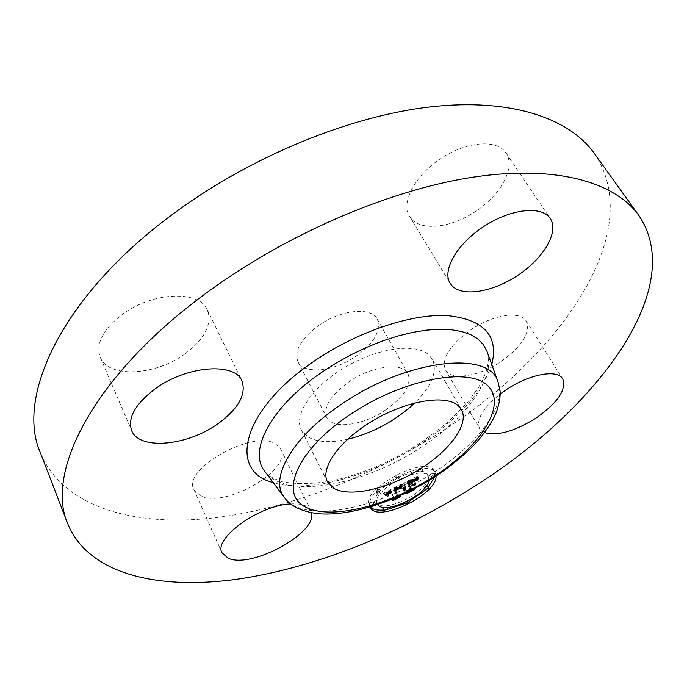 <?xml version="1.0" encoding="UTF-8"?>
<svg xmlns="http://www.w3.org/2000/svg" width="687" height="687" viewBox="0 0 687 687"><rect width="100%" height="100%" fill="white"/><g stroke="black" fill="none" stroke-linecap="round" stroke-linejoin="round"><path stroke-width="0.52" stroke-dasharray="3.44 2.58" d="M347.467 439.319C330.421 443.063 317.265 442.273 307.999 436.958L301.292 429.847C293.28 414.948 312.37 386.472 345.226 367.184C377.962 347.751 415.833 342.736 428.8 354.878L432.226 359.043C437.825 371.169 432.037 385.793 414.871 402.908M385.905 409.796C363.432 425.425 332.508 429.899 326.797 417.559C323.062 407.391 330.318 395.557 348.575 382.066C371.512 365.905 402.462 361.92 407.984 373.659C411.874 384.342 404.514 396.39 385.905 409.796M318.39 325.664C340.623 309.674 371.246 306.6 377.172 319.017C381.44 330.267 374.552 342.555 356.51 355.866C334.698 371.358 304.075 374.904 297.978 361.834C293.916 351.109 300.726 339.052 318.39 325.664M594.092 153.124C647.274 231.124 561.537 353.367 447.349 427.829C374.424 475.971 288.454 509.728 209.921 518.333C132.196 526.294 62.577 506.697 40.301 452.561M200.295 495.705L193.966 489.728C181.437 469.101 254.224 428.568 275.865 444.171L280.639 449.066C292.825 469.573 224.812 508.921 200.295 495.705M184.932 353.925C155.64 375.643 108.383 378.494 100.208 357.274C95.562 343.766 102.887 329.502 122.192 314.474C152.359 291.743 199.479 290.06 207.276 309.794C212.429 324.135 204.975 338.846 184.932 353.925M411.607 219.196L409.589 216.499C400.813 202.828 414.527 175.881 440.453 158.714C466.267 141.376 496.83 139.04 505.924 152.772L506.053 152.969C515.636 167.078 501.682 193.536 477.362 210.282C453.171 227.208 422.969 231.682 411.607 219.196M470.234 330.198C492.57 314.663 520.454 310.438 526.225 321.069C530.622 332.723 522.266 346.171 501.175 361.405C479.234 376.467 451.411 381.053 445.494 369.889C441.209 358.837 449.453 345.604 470.234 330.198M290.653 503.932C297.265 503.502 302.443 504.249 306.187 506.164L310.799 510.613L311.529 512.777M484.533 432.587L479.62 428.576C475.893 419.766 482.738 408.267 500.17 394.072M370.241 506.98C361.465 490.707 428.293 455.704 435.249 472.888L436.03 476.039M434.682 476.907L434.261 471.102C427.228 453.798 360.134 489.118 369.357 505.297L370.387 506.937M383.518 510.003L387.468 509.445M405.27 503.399L409.16 501.424M425.073 490.346L428.121 487.349M376.313 501.793L376.502 502.188C382.152 515.602 433.291 489.307 427.855 475.816L427.477 474.923C421.93 461.312 369.271 488.955 376.313 501.793M395.506 476.958L397.91 476.795L399.533 474.863L397.146 475.078L395.506 476.958M429.341 475.069L433.265 473.008L429.341 475.069L430.32 476.864L434.244 474.794L430.32 476.864M417.859 470.209L420.229 470.054L421.844 468.122L419.499 468.345L417.859 470.209M404.583 502.085L408.464 500.127L404.583 502.085M426.395 486.053L423.673 488.337L427.546 486.31M374.827 502.541L372.904 502.523L370.817 504.344L372.775 504.567L374.827 502.541L375.763 504.361L375.257 505.409M379.894 489.324L377.489 489.496L375.875 491.385L378.262 491.179L379.894 489.324M382.934 508.887L386.824 506.851L383.93 507.384M377.79 504.567L377.257 503.605C370.233 490.801 422.934 463.141 428.456 476.709L428.954 480.505M400.538 476.744L398.889 478.624L396.511 478.839L398.125 476.907L400.538 476.744M422.866 470.002L421.217 471.866L418.872 472.089L420.496 470.166L422.866 470.002M371.873 506.482L373.393 504.55L375.755 504.327L374.81 502.515M376.82 493.189L378.451 491.325L380.838 491.119L379.224 493.008L376.82 493.189M394.003 498.41L391.788 492.545L388.868 494.245L387.975 495.799L388.593 494.228L391.616 492.081L387.975 494.116L387.159 495.962L384.334 495.121L401.586 486.353L400.169 489.281L398.005 488.998L394.639 490.509L396.906 497.165L393.685 488.697L397.043 487.186L399.207 487.478L400.615 484.541L383.38 493.3L386.206 494.151L386.841 492.459L390.654 490.269L387.631 492.416L387.004 493.824L388.198 492.193L390.834 490.733L393.127 496.804L391.401 498.513L397.893 495.233L395.978 495.421M402.634 486.293L400.796 489.281L402.634 486.293L401.277 484.575L399.834 487.478L401.663 484.481M397.636 496.847L395.308 490.561L399.138 489.196L395.824 490.518L398.065 496.649L394.862 488.706L397.258 487.418L394.347 488.749L396.708 495.129L398.958 495.095L392.148 498.53L399.8 494.863L397.12 494.863M406.008 492.983L407.314 491.729L406.395 489.101L404.274 490.441L406.232 488.646L403.527 490.432L406.051 488.131L405.132 485.511L402.908 485.683L417.851 478.161L416.116 481.235L413.419 481.192L407.915 483.777L408.92 486.679L409.787 486.241L408.911 483.674L415.103 481.304L409.323 483.665L410.148 486.061L412.312 484.97L414.244 482.772L415.111 485.366L412.372 485.554L409.091 487.203L410.156 490.295L411.59 490.209M419.07 477.997L416.777 481.278L419.07 477.997L417.799 476.211L415.807 479.483L418.091 476.194M415.369 482.463L415.85 485.237L414.39 480.66M412.002 490.003L411.066 489.986L410.087 487.117L413.428 485.623L410.5 487.1L411.401 489.728L412.475 489.754M400.753 487.822L399.782 486.01M401.509 486.499L400.538 484.687M400.684 487.959L399.714 486.147M400.615 488.088L399.645 486.284M400.547 488.225L399.585 486.422M400.487 488.371L399.525 486.559M400.427 488.517L399.465 486.705M400.366 488.663L399.405 486.851M400.315 488.809L399.353 487.006M400.263 488.964L399.302 487.16M400.22 489.127L399.259 487.315M400.169 489.281L399.207 487.478M399.92 489.299L398.958 487.495M399.791 489.204L398.821 487.401M399.645 489.127L398.683 487.315M399.499 489.058L398.537 487.246M399.353 489.007L398.391 487.195M399.207 488.955L398.237 487.152M399.044 488.929L398.082 487.117M398.889 488.904L397.928 487.1M398.726 488.904L397.756 487.092M398.554 488.904L397.593 487.092M398.383 488.921L397.421 487.109M398.202 488.955L397.241 487.143M398.005 488.998L397.043 487.186M397.799 489.05L396.837 487.238M397.575 489.127L396.614 487.315M397.335 489.204L396.373 487.392M397.086 489.307L396.124 487.495M396.82 489.419L395.849 487.607M396.536 489.539L395.575 487.727M396.236 489.685L395.274 487.873M395.927 489.831L394.965 488.019M395.669 489.968L394.707 488.156M395.411 490.097L394.45 488.285M395.154 490.235L394.192 488.423M394.896 490.372L393.934 488.56M394.639 490.509L393.685 488.697M398.846 497.036L397.893 495.233M392.346 500.308L391.401 498.513M394.072 498.599L393.127 496.804M391.788 492.545L390.834 490.733M390.766 493.051L389.812 491.239M390.482 493.197L389.52 491.385M390.207 493.343L389.254 491.531M389.958 493.481L389.005 491.669M389.735 493.618L388.773 491.806M389.52 493.755L388.567 491.935M389.331 493.884L388.37 492.072M389.16 494.005L388.198 492.193M388.868 494.245L387.915 492.433M388.653 494.477L387.7 492.665M388.49 494.709L387.537 492.897M388.387 494.958L387.434 493.146M388.353 495.087L387.399 493.266M388.327 495.207L387.374 493.395M388.318 495.344L387.365 493.524M388.327 495.473L387.374 493.661M388.344 495.61L387.391 493.798M387.975 495.799L387.021 493.987M387.957 495.636L387.004 493.824M387.957 495.482L386.996 493.67M387.966 495.336L387.013 493.524M387.992 495.19L387.039 493.369M388.035 495.044L387.082 493.223M388.086 494.898L387.133 493.086M388.164 494.76L387.202 492.948M388.249 494.623L387.288 492.811M388.344 494.494L387.391 492.673M388.593 494.228L387.631 492.416M388.739 494.099L387.786 492.278M388.911 493.962L387.957 492.141M389.108 493.816L388.155 492.004M389.323 493.67L388.37 491.858M389.555 493.524L388.602 491.712M389.812 493.369L388.859 491.557M390.087 493.214L389.134 491.403M390.388 493.06L389.426 491.239M390.705 492.888L389.744 491.076M391.573 492.467L390.611 490.647M391.616 492.081L390.654 490.269M391.324 492.218L390.362 490.398M391.032 492.347L390.07 490.535M390.748 492.485L389.787 490.664M390.474 492.613L389.512 490.801M390.207 492.751L389.246 490.93M389.847 492.931L388.885 491.119M389.503 493.111L388.55 491.299M389.194 493.292L388.241 491.48M388.902 493.464L387.949 491.652M388.636 493.635L387.683 491.823M388.395 493.798L387.434 491.986M388.172 493.962L387.21 492.15M387.975 494.116L387.021 492.304M387.803 494.271L386.841 492.459M387.648 494.425L386.695 492.605M387.52 494.571L386.566 492.751M387.408 494.717L386.446 492.905M387.313 494.872L386.36 493.051M387.236 495.018L386.283 493.206M387.176 495.172L386.223 493.36M387.142 495.327L386.18 493.515M387.116 495.49L386.163 493.67M387.116 495.645L386.163 493.833M387.125 495.808L386.171 493.987M387.159 495.962L386.206 494.151M386.79 495.945L385.836 494.133M386.575 495.842L385.622 494.03M386.352 495.739L385.398 493.927M386.111 495.645L385.158 493.833M385.854 495.55L384.9 493.73M385.579 495.456L384.626 493.644M385.287 495.37L384.334 493.549M384.986 495.284L384.033 493.464M384.668 495.198L383.715 493.378M384.334 495.121L383.38 493.3M401.586 486.353L400.615 484.541M402.316 486.739L401.354 484.928M402.47 486.508L401.509 484.696M402.17 486.989L401.199 485.177M402.015 487.255L401.053 485.443M401.869 487.53L400.907 485.718M401.732 487.822L400.761 486.018M401.594 488.131L400.624 486.327M401.457 488.457L400.487 486.645M401.32 488.792L400.358 486.989M401.191 489.153L400.229 487.341M400.796 489.281L399.834 487.478M400.942 488.852L399.98 487.04M401.071 488.509L400.109 486.705M401.208 488.191L400.238 486.379M401.337 487.882L400.375 486.07M401.483 487.59L400.512 485.786M401.62 487.315L400.658 485.511M401.775 487.057L400.804 485.254M401.921 486.817L400.959 485.005M402.084 486.594L401.114 484.782M402.238 486.387L401.277 484.575M398.64 489.316L397.679 487.504M398.889 489.247L397.928 487.435M398.383 489.384L397.421 487.572M398.117 489.47L397.155 487.658M397.85 489.565L396.888 487.753M397.575 489.668L396.614 487.856M397.301 489.788L396.339 487.976M397.017 489.908L396.055 488.096M396.725 490.046L395.764 488.234M396.433 490.192L395.472 488.38M396.236 490.295L395.274 488.483M396.03 490.398L395.068 488.586M395.824 490.518L394.862 488.706M400.753 496.658L399.8 494.863M393.411 500.17L392.543 498.522M393.101 500.325L392.148 498.53M399.791 496.658L398.958 495.095M397.661 496.924L396.708 495.129M395.308 490.561L394.347 488.749M396.09 490.166L395.128 488.354M396.356 490.029L395.394 488.217M396.614 489.908L395.652 488.096M396.854 489.788L395.892 487.976M397.077 489.685L396.116 487.873M397.284 489.591L396.322 487.779M397.661 489.427L396.7 487.615M397.971 489.307L397.009 487.495M398.22 489.23L397.258 487.418M398.451 489.178L397.49 487.366M398.666 489.153L397.704 487.341M398.864 489.144L397.902 487.341M399.053 489.17L398.091 487.358M399.138 489.196L398.177 487.384M416.734 476.546L401.947 483.88L404.171 483.7L405.09 486.327L402.565 488.629L405.27 486.843L403.312 488.637L405.433 487.298L406.352 489.943L404.317 491.901L411.29 488.38L409.194 488.509L408.13 485.4L411.401 483.751L414.141 483.571L413.273 480.969L411.341 483.176L409.177 484.266L408.353 481.862L414.124 479.5L407.941 481.87L408.825 484.447L407.949 484.885L406.944 481.965L412.449 479.389L415.137 479.432L416.734 476.546L417.713 478.35M417.851 478.161L416.872 476.357M417.344 478.856L416.365 477.053M417.241 479.002L416.262 477.207M417.146 479.148L416.167 477.345M417.052 479.277L416.082 477.474M416.906 479.509L415.927 477.705M416.786 479.715L415.807 477.912M416.666 479.947L415.687 478.143M416.605 480.076L415.626 478.272M416.537 480.213L415.566 478.41M416.468 480.368L415.498 478.564M416.116 481.235L415.137 479.432M415.867 481.158L414.896 479.363M415.635 481.106L414.656 479.303M415.395 481.063L414.424 479.26M415.163 481.029L414.192 479.225M414.939 481.003L413.969 479.2M414.716 480.994L413.746 479.191M414.501 480.994L413.522 479.191M414.287 481.012L413.316 479.208M414.081 481.037L413.102 479.234M413.875 481.072L412.904 479.268M413.66 481.123L412.689 479.32M413.419 481.192L412.449 479.389M413.162 481.286L412.183 479.474M412.878 481.389L411.899 479.586M412.569 481.51L411.59 479.706M412.234 481.656L411.264 479.852M411.874 481.81L410.903 480.007M411.496 481.991L410.525 480.187M411.092 482.188L410.122 480.376M410.663 482.394L409.692 480.591M409.847 482.815L408.877 481.012M408.447 483.511L407.477 481.707M407.915 483.777L406.944 481.965M408.92 486.679L407.949 484.885M409.787 486.241L408.825 484.447M408.911 483.674L407.941 481.87M409.684 483.27L408.713 481.467M410.053 483.081L409.083 481.278M411.212 482.489L410.242 480.677M411.779 482.205L410.809 480.402M412.312 481.965L411.333 480.161M412.793 481.759L411.822 479.955M413.248 481.587L412.269 479.784M413.651 481.45L412.681 479.646M414.021 481.355L413.05 479.552M414.347 481.286L413.376 479.483M414.639 481.261L413.668 479.457M414.888 481.261L413.918 479.457M415.103 481.304L414.124 479.5M414.776 481.338L413.806 479.535M414.45 481.389L413.471 479.586M414.115 481.467L413.145 479.663M413.78 481.561L412.81 479.758M413.437 481.673L412.466 479.869M413.059 481.827L412.088 480.024M412.844 481.913L411.874 480.11M412.612 482.016L411.642 480.213M412.363 482.128L411.393 480.325M412.097 482.248L411.118 480.445M411.814 482.386L410.835 480.582M411.513 482.532L410.534 480.728M411.187 482.686L410.216 480.883M410.852 482.858L409.881 481.055M410.594 482.987L409.624 481.183M410.311 483.133L409.34 481.329M410.01 483.296L409.04 481.493M409.675 483.476L408.705 481.664M409.323 483.665L408.353 481.862M410.148 486.061L409.177 484.266M412.312 484.97L411.341 483.176M414.244 482.772L413.273 480.969M415.111 485.366L414.141 483.571M412.372 485.554L411.401 483.751M409.091 487.203L408.13 485.4M410.156 490.295L409.194 488.509M412.252 490.174L411.29 488.38M405.278 493.695L404.317 491.901M407.314 491.729L406.352 489.943M406.395 489.101L405.433 487.298M406.18 489.213L405.21 487.409M405.965 489.333L405.004 487.53M405.768 489.453L404.806 487.65M405.579 489.582L404.609 487.779M405.39 489.711L404.428 487.907M405.218 489.848L404.257 488.045M405.047 489.986L404.085 488.182M404.883 490.132L403.922 488.328M404.729 490.278L403.767 488.474M404.591 490.432L403.63 488.629M404.274 490.441L403.312 488.637M404.42 490.278L403.458 488.474M404.574 490.114L403.613 488.32M404.746 489.96L403.784 488.156M404.935 489.805L403.973 488.01M405.132 489.659L404.171 487.856M405.347 489.505L404.385 487.71M405.57 489.359L404.609 487.555M405.811 489.213L404.849 487.418M406.069 489.075L405.107 487.272M406.335 488.938L405.373 487.135M406.232 488.646L405.27 486.843M406.017 488.74L405.055 486.946M405.802 488.852L404.832 487.049M405.536 488.989L404.574 487.186M405.287 489.127L404.325 487.323M405.047 489.273L404.085 487.478M404.815 489.427L403.853 487.633M404.6 489.591L403.638 487.787M404.394 489.754L403.432 487.959M404.196 489.925L403.235 488.131M404.008 490.106L403.046 488.302M403.827 490.286L402.865 488.483M403.664 490.475L402.702 488.672M403.527 490.432L402.565 488.629M403.621 490.2L402.651 488.405M403.741 489.977L402.78 488.174M403.904 489.754L402.943 487.95M404.102 489.522L403.14 487.718M404.334 489.29L403.372 487.487M404.609 489.058L403.647 487.255M404.918 488.826L403.947 487.023M405.261 488.594L404.291 486.791M405.639 488.363L404.669 486.559M406.051 488.131L405.09 486.327M405.132 485.511L404.171 483.7M402.908 485.683L401.947 483.88M418.443 478.787L417.464 476.993M418.744 478.401L417.765 476.598M418.177 479.157L417.198 477.362M417.936 479.509L416.957 477.714M417.722 479.844L416.743 478.04M417.541 480.153L416.562 478.358M417.387 480.453L416.416 478.65M417.267 480.72L416.296 478.925M417.172 480.977L416.202 479.183M417.112 481.218L416.133 479.414M416.777 481.278L415.807 479.483M416.837 481.02L415.867 479.225M416.932 480.745L415.953 478.951M417.052 480.462L416.082 478.659M417.207 480.153L416.228 478.358M417.387 479.835L416.416 478.032M417.602 479.5L416.631 477.705M417.851 479.157L416.872 477.353M418.125 478.787L417.146 476.993M418.435 478.41L417.456 476.606M418.778 478.015L417.799 476.211M415.85 485.237L414.879 483.442M416.253 485.142L415.283 483.347M414.965 482.557L413.986 480.754M411.401 489.728L409.538 485.305L411.994 483.871L409.117 485.314L410.105 488.191L412.543 488.251L404.763 492.167L413.394 488.01L410.44 487.942M410.5 487.1L409.538 485.305M414.355 489.797L413.394 488.01M406.051 493.79L405.175 492.15M405.725 493.962L404.763 492.167M413.359 489.779L412.543 488.251M411.066 489.986L410.105 488.191M410.087 487.117L409.117 485.314M412.956 485.666L411.994 483.871M413.428 485.623L412.458 483.828M497.981 381.723C507.264 404.806 478.504 443.321 435.541 471.282C380.289 508.569 304.71 524.301 284.882 498.161M265.225 471.96C266.582 474.983 272.344 478.272 282.512 481.827C296.106 484.275 311.786 484.095 329.537 481.286L340.889 478.736C368.833 471.334 395.832 459.079 421.895 441.981L446.945 423.003L467.289 402.676L478.392 387.588C482.368 380.718 485.228 374.441 486.954 368.764L487.959 363.947C488.629 358.58 488.251 354.226 486.808 350.868C496.881 376.055 467.358 416.906 422.917 446.061C365.149 485.451 285.122 500.711 264.547 471.042M491.746 364.496C482.532 391.624 459.594 417.593 422.926 442.385C373.668 475.516 309.133 493.962 273.186 482.566M434.278 474.872L433.291 473.085M387.133 507.444L386.824 506.851L387.133 507.444M417.584 478.53L416.605 476.726M417.456 478.693L416.477 476.89M416.399 480.522L415.429 478.719M416.331 480.685L415.36 478.882M416.262 480.866L415.283 479.062M416.185 481.046L415.214 479.251M409.323 483.459L408.353 481.656M410.431 482.884L409.461 481.08M410.817 482.686L409.847 480.883M461.372 409.435L432.226 359.043M327.459 481.845L301.292 429.847M377.172 319.017L407.984 373.659M297.978 361.834L326.797 417.559M193.966 489.728L222.038 552.846M280.639 449.066L310.799 510.613M100.208 357.274L131.655 430.594M207.276 309.794L241.893 380.778M409.589 216.499L450.148 283.293M506.053 152.969L550.244 218.492M526.225 321.069L562.722 378.855M445.494 369.889L479.62 428.576M370.491 507.53L369.554 505.718M435.249 472.888L434.261 471.102M377.446 504L376.502 502.188M428.456 476.709L427.477 474.923M396.511 478.839L395.532 477.01M400.512 476.692L399.533 474.863M430.354 476.933L429.375 475.146M434.244 474.794L433.265 473.008M418.872 472.089L417.885 470.277M422.84 469.934L421.844 468.122M408.688 500.548L408.439 500.084M380.838 491.119L379.877 489.281M376.837 493.223L375.875 491.385"/><path stroke-width="1.03" d="M414.871 402.908C395.523 420.83 373.058 432.965 347.467 439.319M458.092 405.553L461.372 409.435C469.676 423.87 449.77 450.827 418.847 469.779C388.018 488.852 350.25 497.611 333.968 488.414L327.459 481.845C319.893 467.864 340.022 439.869 373.711 420.212C407.297 400.427 445.519 394.329 458.092 405.553M67.867 524.087L40.301 452.561C15.457 396.416 62.371 294.543 175.314 212.317C252.249 155.777 350.808 115.811 430.981 106.811C511.265 97.975 568.999 118.19 594.092 153.124L638.798 215.383C688.237 288.566 596.333 408.267 478.951 483.511C403.87 532.15 316.424 567.702 237.092 579.244C158.611 590.124 88.855 574.684 67.867 524.087C44.312 471.737 95.021 372.045 212.918 288.248C293.212 230.677 395.016 188.281 476.52 176.662C558.153 165.189 615.32 182.682 638.798 215.383M311.529 512.777C317.428 532.932 251.141 569.085 228.204 558.239L222.038 552.846C213.082 538.428 259.403 505.022 290.653 503.932M217.693 423.939C187.285 445.897 139.289 450.578 131.655 430.594C127.378 417.851 135.287 403.879 155.399 388.67C186.821 365.63 234.722 362.161 241.893 380.778C246.59 394.321 238.526 408.705 217.693 423.939M452.063 285.801L450.148 283.293C441.878 270.48 456.872 244.005 483.811 226.478C510.647 208.779 541.588 205.396 550.115 218.311L550.244 218.492C559.235 231.742 543.958 257.719 518.728 274.723C493.609 291.906 462.995 297.368 452.063 285.801M500.17 394.072L506.182 389.778C529.291 374.072 557.432 368.945 562.722 378.855C566.577 389.778 557.595 402.908 535.783 418.254C514.554 431.384 497.474 436.159 484.533 432.587M436.03 476.039C437.679 494.331 377.12 523.563 370.491 507.53L370.241 506.98M370.387 506.937C372.826 509.548 377.197 510.57 383.518 510.003M387.468 509.445L405.27 503.399M409.16 501.424L425.073 490.346M428.121 487.349L434.682 476.907M428.448 487.959L427.52 486.241L426.395 486.053M383.93 507.384L382.934 508.887M428.954 480.505C427.503 494.923 384.067 515.439 377.79 504.567M409.409 501.905L405.545 503.906L409.409 501.905M428.508 488.079L424.635 490.106L428.508 488.079M375.257 505.409L371.873 506.482M383.844 510.621L387.76 508.638L383.853 510.647L382.908 508.827M396.923 497.216L398.846 497.036L392.346 500.308L394.003 498.41M398.074 496.667L400.753 496.658L393.488 500.325L399.911 496.89L397.636 496.847M411.59 490.209L406.008 492.983M412.475 489.754L414.355 489.797L406.137 493.944L413.505 490.037L412.002 490.003M348.996 415.292C401.466 379.37 468.972 366.403 487.761 385.742C507.418 404.531 481.012 445.683 435.644 475.31C390.491 505.143 331.967 520.548 305.792 507.229C278.879 494.485 296.243 450.964 348.996 415.292M284.882 498.161L284.229 497.302C269.192 478.564 291.984 437.525 340.572 404.858C405.476 359.387 489.651 349.923 497.981 381.723L486.808 350.868L483.262 344.488L477.912 339.077L470.793 334.749L461.982 331.606L451.574 329.751L439.732 329.236L426.636 330.121L412.501 332.405L397.593 336.08L382.187 341.087L366.575 347.356L351.083 354.758L336.003 363.157L321.653 372.38C271.09 406.738 248.17 450.62 264.547 471.042L284.229 497.302C288.325 502.824 296.054 510.742 317.514 513.636C350.696 516.83 397.979 500.892 436.614 475.653C449.513 467.005 460.977 457.8 471.024 448.01C483.545 435.833 494.047 419.104 496.624 411.522C499.492 402.874 500.634 395.978 500.033 390.817L497.981 381.723M273.186 482.566C227.886 471.48 241.412 410.586 313.178 361.834C356.029 332.139 410.792 313.658 447.203 315.565C484.146 319.549 498.994 335.857 491.746 364.496M265.225 471.96L264.547 471.042M405.545 503.906L404.789 502.498M409.383 501.853L408.688 500.548M428.482 488.019L427.52 486.241M383.853 510.647L382.917 508.861"/></g></svg>
